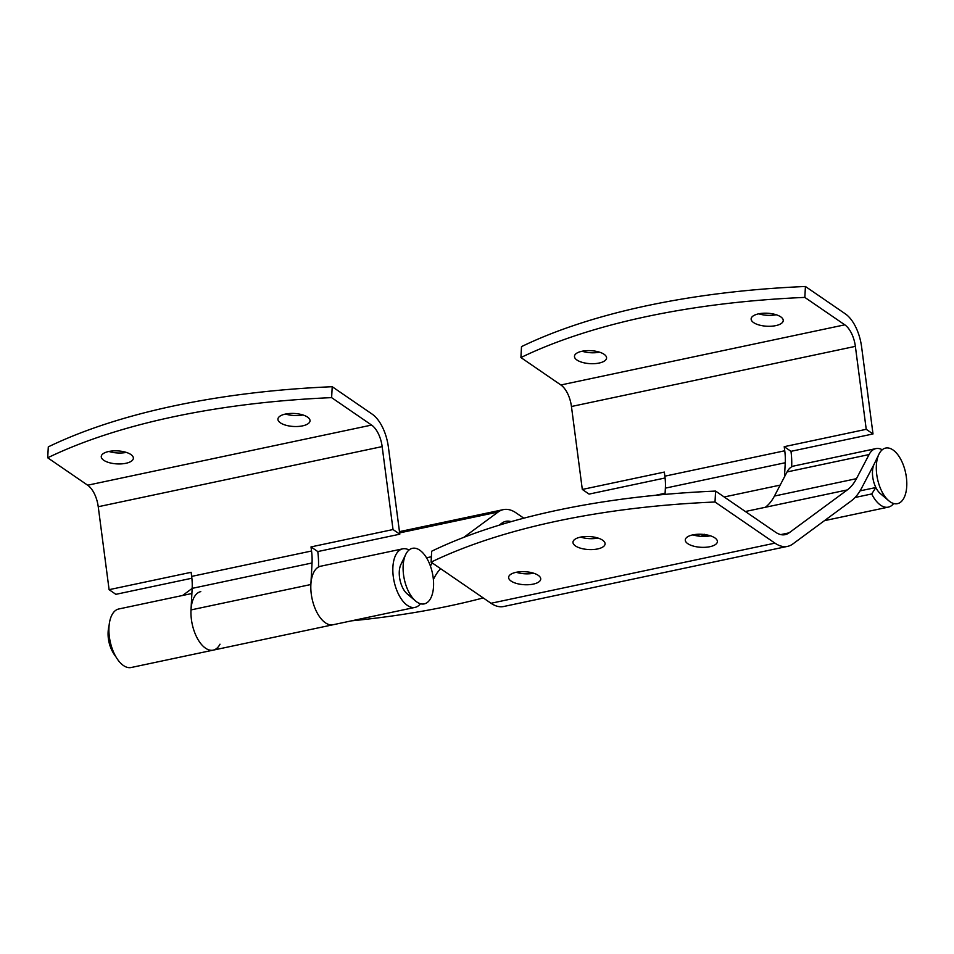 <?xml version="1.0" encoding="UTF-8"?>
<svg xmlns="http://www.w3.org/2000/svg" width="954" height="954" viewBox="0 0 954 954"><rect width="100%" height="100%" fill="white"/><g stroke="black" fill="none" stroke-linecap="round" stroke-linejoin="round"><path stroke-width="1.43" d="M604.085 354.28A16.075 6.511 -176.9 0 0 586.221 350.69A16.075 6.511 -176.9 0 0 574.463 356.295A16.075 6.511 -176.9 0 0 576.955 360.028A16.075 6.511 -176.9 0 0 594.819 363.629A16.075 6.511 -176.9 0 0 606.577 358.024A16.075 6.511 -176.9 0 0 604.085 354.28M780.754 316.859A16.075 6.511 -176.9 0 0 762.878 313.27A16.075 6.511 -176.9 0 0 751.132 318.874A16.075 6.511 -176.9 0 0 753.624 322.607A16.075 6.511 -176.9 0 0 771.488 326.208A16.075 6.511 -176.9 0 0 783.234 320.604A16.075 6.511 -176.9 0 0 780.754 316.859M665.081 477.99L589.083 494.1L582.31 489.45L571.446 406.499A22.431 11.353 78 0 0 560.869 384.975L520.908 357.547A488.138 197.657 3.1 0 1 804.83 297.409L844.791 324.825A22.431 11.353 78 0 1 855.368 346.362L866.232 429.312L873.005 433.951L861.605 346.91A34.392 17.41 78 0 0 845.387 313.902L805.426 286.486L804.83 297.409M582.107 351.227A16.075 6.511 -176.9 0 0 599.517 352.169M758.776 313.806A16.075 6.511 -176.9 0 0 776.186 314.748M520.908 357.547L521.504 346.624A488.138 197.657 3.1 0 1 805.426 286.486M791.653 466.828A49.346 24.971 78 0 0 790.985 451.325L873.005 433.951M875.891 448.618L793.358 466.112A29.908 15.133 -102 0 1 793.871 465.993A29.908 15.133 78 0 0 787.05 471.944L774.445 496.044A74.77 37.838 -102 0 1 765.299 507.289L847.319 489.915A74.77 37.838 78 0 0 856.465 478.669L869.07 454.569A29.908 15.133 -102 0 1 875.891 448.618A29.908 15.133 -102 0 1 882.259 449.763M784.486 476.833L785.249 462.738A37.385 18.925 78 0 0 784.748 450.777L784.212 446.687L866.232 429.312M582.31 489.45L664.33 472.075L664.866 476.165A37.385 18.925 -102 0 1 665.367 488.138L665.033 494.399M784.212 446.687L790.985 451.325M580.437 537.15A16.075 6.511 3.1 0 1 596.93 537.734A16.075 6.511 3.1 0 1 605.086 543.911A16.075 6.511 3.1 0 1 597.621 548.944A16.075 6.511 3.1 0 1 581.129 548.371A16.075 6.511 3.1 0 1 572.972 542.182A16.075 6.511 3.1 0 1 580.437 537.15M516.078 572.317A16.075 6.511 3.1 0 1 532.57 572.889A16.075 6.511 3.1 0 1 540.727 579.078A16.075 6.511 3.1 0 1 533.262 584.11A16.075 6.511 3.1 0 1 516.782 583.526A16.075 6.511 3.1 0 1 508.625 577.337A16.075 6.511 3.1 0 1 516.078 572.317M692.747 534.896A16.075 6.511 3.1 0 1 709.227 535.468A16.075 6.511 3.1 0 1 717.384 541.657A16.075 6.511 3.1 0 1 709.931 546.69A16.075 6.511 3.1 0 1 693.439 546.105A16.075 6.511 3.1 0 1 685.282 539.916A16.075 6.511 3.1 0 1 692.747 534.896M893.648 503.509A29.908 15.133 -102 0 1 888.281 507.134A29.908 15.133 -102 0 1 871.706 493.957L855.058 497.487M704.66 535.456L704.279 534.252L704.553 535.146L705.877 534.741M706.461 534.848L702.001 535.611L703.158 534.395M694.572 535.325L697.517 534.407L698.96 534.908L695.096 535.456M697.565 535.242L696.837 534.908M715.011 502.007L774.946 543.136A49.346 24.971 78 0 0 787.61 546.356L503.688 606.505A49.346 24.971 78 0 1 491.024 603.274L431.089 562.144A488.138 197.657 -176.9 0 1 715.011 502.007L715.595 491.083L775.542 532.213A37.385 18.925 78 0 0 785.13 534.657A37.385 18.925 78 0 0 789.089 532.845L847.319 489.915M745.36 511.511L765.299 507.289M531.485 573.581L532.463 572.865M598.027 538.056A16.075 6.511 3.1 0 1 580.616 537.114M533.668 573.223A16.075 6.511 3.1 0 1 516.269 572.281M710.336 535.802A16.075 6.511 3.1 0 1 692.926 534.86M715.595 491.083A488.138 197.657 -176.9 0 0 431.673 551.221L431.089 562.144M860.043 490.869L875.867 487.53L871.706 493.957M881.913 494.709A17.947 9.087 -102 0 1 875.867 487.53M787.61 546.356A49.346 24.971 78 0 0 792.834 543.971L851.063 501.041A86.742 43.896 78 0 0 861.677 487.995L874.198 464.049M703.348 535.743L702.955 534.55M888.782 500.767L880.339 493.6A17.947 9.087 -102 0 1 878.956 492.24A17.947 9.087 -102 0 1 874.114 464.216L878.92 454.247A28.417 14.382 -102 0 1 896.521 453.138A28.417 14.382 -102 0 1 906.3 490.416A28.417 14.382 -102 0 1 888.782 500.767A28.417 14.382 -102 0 1 886.588 498.608A28.417 14.382 -102 0 1 878.92 454.247M130.877 454.521A16.075 6.511 -176.9 0 0 113.013 450.92A16.075 6.511 -176.9 0 0 101.255 456.525A16.075 6.511 -176.9 0 0 103.747 460.269A16.075 6.511 -176.9 0 0 121.611 463.871A16.075 6.511 -176.9 0 0 133.369 458.266A16.075 6.511 -176.9 0 0 130.877 454.521M307.546 417.101A16.075 6.511 -176.9 0 0 289.67 413.499A16.075 6.511 -176.9 0 0 277.924 419.104A16.075 6.511 -176.9 0 0 280.416 422.849A16.075 6.511 -176.9 0 0 298.28 426.45A16.075 6.511 -176.9 0 0 310.026 420.845A16.075 6.511 -176.9 0 0 307.546 417.101M191.873 578.231L115.875 594.33L109.102 589.679L98.238 506.729A22.431 11.353 78 0 0 87.661 485.204L47.7 457.789A488.138 197.657 3.1 0 1 331.622 397.639L371.583 425.067A22.431 11.353 78 0 1 382.16 446.591L393.024 529.542L399.798 534.192L388.397 447.152A34.392 17.41 78 0 0 372.179 414.143L332.219 386.716L331.622 397.639M108.899 451.457A16.075 6.511 -176.9 0 0 126.31 452.399M285.568 414.036A16.075 6.511 -176.9 0 0 302.978 414.978M47.7 457.789L48.296 446.866A488.138 197.657 3.1 0 1 332.219 386.716M318.457 567.058A49.346 24.971 78 0 0 317.777 551.567L399.798 534.192M318.469 566.712L320.15 566.354A29.908 15.133 -102 0 1 320.663 566.223A29.908 15.133 78 0 0 310.873 584.516L312.041 562.979A37.385 18.925 78 0 0 311.541 551.007L311.004 546.916L393.024 529.542M109.102 589.679L191.122 572.305L191.659 576.395A37.385 18.925 -102 0 1 192.159 588.368L191.003 609.916A29.908 15.133 78 0 0 213.183 650.139L333.053 624.751A29.908 15.133 -102 0 1 310.873 584.516A29.908 15.133 78 0 0 333.053 624.751L415.085 607.376A29.908 15.133 -102 0 1 392.893 567.141A29.908 15.133 -102 0 1 402.683 548.848A29.908 15.133 -102 0 1 409.051 550.005M311.004 546.916L317.777 551.567M408.706 594.938A17.947 9.087 -102 0 1 399.297 571.529A17.947 9.087 -102 0 1 403.673 561.155M220.004 644.188A29.908 15.133 -102 0 1 213.183 650.139L131.151 667.514A29.908 15.133 -102 0 1 108.971 627.279A29.908 15.133 -102 0 1 118.761 608.986L191.885 593.507M213.183 650.139A29.908 15.133 -102 0 1 191.003 609.916A29.908 15.133 -102 0 1 200.781 591.623M511.177 521.647A37.385 18.925 78 0 0 505.835 521.337A37.385 18.925 78 0 0 501.887 523.138L499.061 525.225M420.44 603.739A29.908 15.133 -102 0 1 415.085 607.376M523.806 518.189L516.031 512.847A49.346 24.971 78 0 0 503.354 509.627A49.346 24.971 78 0 0 498.143 512.012L463.727 537.388M483.237 597.931A488.138 197.657 3.1 0 1 351.513 620.839M192.159 588.415L182.596 595.475M432.305 562.991A86.742 43.896 78 0 0 430.397 565.996M440.629 568.703A74.77 37.838 78 0 0 434.499 577.325L433.378 579.472M415.574 600.996L407.131 593.829A17.947 9.087 -102 0 1 405.748 592.47A17.947 9.087 -102 0 1 400.907 564.446L405.712 554.477A28.417 14.382 -102 0 1 423.314 553.38A28.417 14.382 -102 0 1 433.092 590.645A28.417 14.382 -102 0 1 415.574 600.996A28.417 14.382 -102 0 1 413.38 598.838A28.417 14.382 -102 0 1 405.712 554.477M560.869 384.975L844.791 324.825M724.181 496.974L780.157 485.121M665.367 488.138L785.249 462.738M664.866 476.165L784.748 450.777M571.446 406.499L855.368 346.362M780.789 534.61L789.089 532.845M787.05 471.944L869.07 454.569M491.024 603.274L774.946 543.136M774.445 496.044L856.465 478.669M87.661 485.204L371.583 425.067M191.003 609.916L310.873 584.516M192.159 588.368L312.041 562.979M191.659 576.395L311.541 551.007M98.238 506.729L382.16 446.591M426.533 557.78L431.375 556.754M399.631 532.881L498.143 512.012M824.447 520.657L888.281 507.134M655.529 495.293L665.093 493.266M318.469 566.688L402.683 548.848M399.464 531.64L503.354 509.627M109.161 624.953A37.397 37.397 0 0 0 115.911 656.817"/></g></svg>
